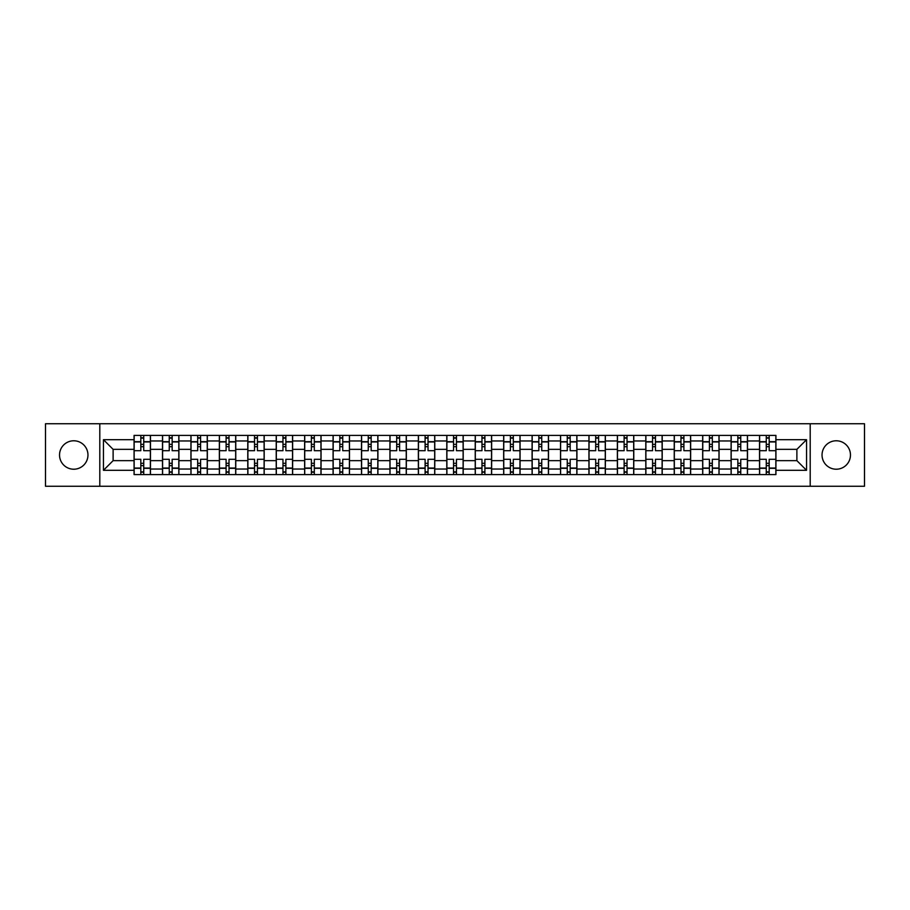 <?xml version="1.0" encoding="UTF-8"?>
<svg xmlns="http://www.w3.org/2000/svg" width="910" height="910" viewBox="0 0 910 910"><rect width="100%" height="100%" fill="white"/><g stroke="black" fill="none" stroke-linecap="round" stroke-linejoin="round"><path stroke-width="1.36" d="M836.256 440.781A14.219 14.219 0 0 0 822.037 455A14.219 14.219 0 0 0 836.256 469.219A14.219 14.219 0 0 0 850.463 455A14.219 14.219 0 0 0 836.256 440.781M73.744 440.781A14.219 14.219 0 0 0 59.537 455A14.219 14.219 0 0 0 73.744 469.219A14.219 14.219 0 0 0 87.963 455A14.219 14.219 0 0 0 73.744 440.781M810.196 486.259L864.5 486.259L864.5 423.741L45.5 423.741L45.5 486.259L810.196 486.259L810.196 423.741M162.503 474.588L162.503 440.963L150.469 440.963L150.469 474.588M150.469 440.963L150.469 435.412M162.503 440.963L162.503 435.412M178.906 435.412L178.906 474.588M190.929 474.588L190.929 435.412M207.332 435.412L207.332 474.588M219.356 474.588L219.356 435.412M235.758 435.412L235.758 474.588M247.793 474.588L247.793 435.412M264.196 435.412L264.196 474.588M276.219 474.588L276.219 435.412M292.622 435.412L292.622 474.588M304.645 474.588L304.645 435.412M321.048 435.412L321.048 474.588M333.083 474.588L333.083 435.412M349.486 435.412L349.486 474.588M361.509 474.588L361.509 435.412M377.912 435.412L377.912 474.588M389.935 474.588L389.935 435.412M406.338 435.412L406.338 474.588M418.373 474.588L418.373 435.412M434.775 435.412L434.775 474.588M446.799 474.588L446.799 435.412M463.201 435.412L463.201 474.588M475.225 474.588L475.225 435.412M491.627 435.412L491.627 474.588M503.662 474.588L503.662 435.412M520.065 435.412L520.065 474.588M532.088 474.588L532.088 435.412M548.491 435.412L548.491 474.588M560.514 474.588L560.514 435.412M576.917 435.412L576.917 474.588M588.952 474.588L588.952 435.412M605.355 435.412L605.355 474.588M617.378 474.588L617.378 435.412M633.781 435.412L633.781 474.588M645.804 474.588L645.804 435.412M662.207 435.412L662.207 474.588M674.242 474.588L674.242 435.412M690.644 435.412L690.644 474.588M702.668 474.588L702.668 435.412M719.071 435.412L719.071 474.588M731.094 474.588L731.094 435.412M747.497 435.412L747.497 474.588M759.532 474.588L759.532 435.412M759.532 460.653L747.497 460.653M731.094 460.653L719.071 460.653M702.668 460.653L690.644 460.653M674.242 460.653L662.207 460.653M645.804 460.653L633.781 460.653M617.378 460.653L605.355 460.653M588.952 460.653L576.917 460.653M560.514 460.653L548.491 460.653M532.088 460.653L520.065 460.653M503.662 460.653L491.627 460.653M475.225 460.653L463.201 460.653M446.799 460.653L434.775 460.653M418.373 460.653L406.338 460.653M389.935 460.653L377.912 460.653M361.509 460.653L349.486 460.653M333.083 460.653L321.048 460.653M304.645 460.653L292.622 460.653M276.219 460.653L264.196 460.653M247.793 460.653L235.758 460.653M219.356 460.653L207.332 460.653M190.929 460.653L178.906 460.653M162.503 460.653L150.469 460.653M759.532 449.347L747.497 449.347M731.094 449.347L719.071 449.347M702.668 449.347L690.644 449.347M674.242 449.347L662.207 449.347M645.804 449.347L633.781 449.347M617.378 449.347L605.355 449.347M588.952 449.347L576.917 449.347M560.514 449.347L548.491 449.347M532.088 449.347L520.065 449.347M503.662 449.347L491.627 449.347M475.225 449.347L463.201 449.347M446.799 449.347L434.775 449.347M418.373 449.347L406.338 449.347M389.935 449.347L377.912 449.347M361.509 449.347L349.486 449.347M333.083 449.347L321.048 449.347M304.645 449.347L292.622 449.347M276.219 449.347L264.196 449.347M247.793 449.347L235.758 449.347M219.356 449.347L207.332 449.347M190.929 449.347L178.906 449.347M162.503 449.347L150.469 449.347M113.113 460.653L134.066 460.653L134.066 449.347L113.113 449.347L113.113 460.653L103.456 470.311L103.456 439.689L134.066 439.689L134.066 449.347M775.934 449.347L775.934 460.653L796.887 460.653L796.887 449.347L775.934 449.347L775.934 435.412L134.066 435.412L134.066 439.689M775.934 439.689L806.544 439.689L806.544 470.311L775.934 470.311L775.934 460.653M134.066 460.653L134.066 474.588L775.934 474.588L775.934 470.311M134.066 470.311L103.456 470.311M99.804 486.259L99.804 423.741M143.734 471.858L140.811 471.858M140.811 438.142L143.734 438.142M172.161 471.858L169.249 471.858M169.249 438.142L172.161 438.142M200.587 471.858L197.675 471.858M197.675 438.142L200.587 438.142M229.024 471.858L226.101 471.858M226.101 438.142L229.024 438.142M257.45 471.858L254.538 471.858M254.538 438.142L257.45 438.142M285.876 471.858L282.964 471.858M282.964 438.142L285.876 438.142M314.314 471.858L311.391 471.858M311.391 438.142L314.314 438.142M342.74 471.858L339.817 471.858M339.817 438.142L342.74 438.142M371.166 471.858L368.254 471.858M368.254 438.142L371.166 438.142M399.604 471.858L396.68 471.858M396.68 438.142L399.604 438.142M428.03 471.858L425.107 471.858M425.107 438.142L428.03 438.142M456.456 471.858L453.544 471.858M453.544 438.142L456.456 438.142M484.893 471.858L481.97 471.858M481.97 438.142L484.893 438.142M513.32 471.858L510.396 471.858M510.396 438.142L513.32 438.142M541.746 471.858L538.834 471.858M538.834 438.142L541.746 438.142M570.183 471.858L567.26 471.858M567.26 438.142L570.183 438.142M598.609 471.858L595.686 471.858M595.686 438.142L598.609 438.142M627.035 471.858L624.123 471.858M624.123 438.142L627.035 438.142M655.462 471.858L652.55 471.858M652.55 438.142L655.462 438.142M683.899 471.858L680.976 471.858M680.976 438.142L683.899 438.142M712.325 471.858L709.413 471.858M709.413 438.142L712.325 438.142M740.751 471.858L737.839 471.858M737.839 438.142L740.751 438.142M769.189 471.858L766.265 471.858M766.265 438.142L769.189 438.142M103.456 439.689L113.113 449.347M796.887 460.653L806.544 470.311M796.887 449.347L806.544 439.689M150.377 474.588L150.377 450.712L143.734 450.712L143.734 435.412M140.811 435.412L140.811 450.712L134.157 450.712L134.157 435.412M150.377 450.712L150.377 435.412M134.157 474.588L134.157 459.288L140.811 459.288L140.811 474.588M143.734 474.588L143.734 459.288L150.377 459.288M140.811 446.708L143.734 446.708M134.157 459.288L134.157 450.712M143.734 463.292L140.811 463.292M143.734 472.222L140.811 472.222M140.811 465.658L143.734 465.658M143.734 444.342L140.811 444.342M140.811 437.778L143.734 437.778M178.815 474.588L178.815 450.712L172.161 450.712L172.161 435.412M169.249 435.412L169.249 450.712L162.594 450.712L162.594 435.412M178.815 450.712L178.815 435.412M162.594 474.588L162.594 459.288L169.249 459.288L169.249 474.588M172.161 474.588L172.161 459.288L178.815 459.288M169.249 446.708L172.161 446.708M162.594 459.288L162.594 450.712M172.161 463.292L169.249 463.292M172.161 472.222L169.249 472.222M169.249 465.658L172.161 465.658M172.161 444.342L169.249 444.342M169.249 437.778L172.161 437.778M207.241 474.588L207.241 450.712L200.587 450.712L200.587 435.412M197.675 435.412L197.675 450.712L191.02 450.712L191.02 435.412M207.241 450.712L207.241 435.412M191.02 474.588L191.02 459.288L197.675 459.288L197.675 474.588M200.587 474.588L200.587 459.288L207.241 459.288M197.675 446.708L200.587 446.708M191.02 459.288L191.02 450.712M200.587 463.292L197.675 463.292M200.587 472.222L197.675 472.222M197.675 465.658L200.587 465.658M200.587 444.342L197.675 444.342M197.675 437.778L200.587 437.778M235.667 474.588L235.667 450.712L229.024 450.712L229.024 435.412M226.101 435.412L226.101 450.712L219.446 450.712L219.446 435.412M235.667 450.712L235.667 435.412M219.446 474.588L219.446 459.288L226.101 459.288L226.101 474.588M229.024 474.588L229.024 459.288L235.667 459.288M226.101 446.708L229.024 446.708M219.446 459.288L219.446 450.712M229.024 463.292L226.101 463.292M229.024 472.222L226.101 472.222M226.101 465.658L229.024 465.658M229.024 444.342L226.101 444.342M226.101 437.778L229.024 437.778M264.105 474.588L264.105 450.712L257.45 450.712L257.45 435.412M254.538 435.412L254.538 450.712L247.884 450.712L247.884 435.412M264.105 450.712L264.105 435.412M247.884 474.588L247.884 459.288L254.538 459.288L254.538 474.588M257.45 474.588L257.45 459.288L264.105 459.288M254.538 446.708L257.45 446.708M247.884 459.288L247.884 450.712M257.45 463.292L254.538 463.292M257.45 472.222L254.538 472.222M254.538 465.658L257.45 465.658M257.45 444.342L254.538 444.342M254.538 437.778L257.45 437.778M292.531 474.588L292.531 450.712L285.876 450.712L285.876 435.412M282.964 435.412L282.964 450.712L276.31 450.712L276.31 435.412M292.531 450.712L292.531 435.412M276.31 474.588L276.31 459.288L282.964 459.288L282.964 474.588M285.876 474.588L285.876 459.288L292.531 459.288M282.964 446.708L285.876 446.708M276.31 459.288L276.31 450.712M285.876 463.292L282.964 463.292M285.876 472.222L282.964 472.222M282.964 465.658L285.876 465.658M285.876 444.342L282.964 444.342M282.964 437.778L285.876 437.778M320.957 474.588L320.957 450.712L314.314 450.712L314.314 435.412M311.391 435.412L311.391 450.712L304.736 450.712L304.736 435.412M320.957 450.712L320.957 435.412M304.736 474.588L304.736 459.288L311.391 459.288L311.391 474.588M314.314 474.588L314.314 459.288L320.957 459.288M311.391 446.708L314.314 446.708M304.736 459.288L304.736 450.712M314.314 463.292L311.391 463.292M314.314 472.222L311.391 472.222M311.391 465.658L314.314 465.658M314.314 444.342L311.391 444.342M311.391 437.778L314.314 437.778M349.394 474.588L349.394 450.712L342.74 450.712L342.74 435.412M339.817 435.412L339.817 450.712L333.174 450.712L333.174 435.412M349.394 450.712L349.394 435.412M333.174 474.588L333.174 459.288L339.817 459.288L339.817 474.588M342.74 474.588L342.74 459.288L349.394 459.288M339.817 446.708L342.74 446.708M333.174 459.288L333.174 450.712M342.74 463.292L339.817 463.292M342.74 472.222L339.817 472.222M339.817 465.658L342.74 465.658M342.74 444.342L339.817 444.342M339.817 437.778L342.74 437.778M377.821 474.588L377.821 450.712L371.166 450.712L371.166 435.412M368.254 435.412L368.254 450.712L361.6 450.712L361.6 435.412M377.821 450.712L377.821 435.412M361.6 474.588L361.6 459.288L368.254 459.288L368.254 474.588M371.166 474.588L371.166 459.288L377.821 459.288M368.254 446.708L371.166 446.708M361.6 459.288L361.6 450.712M371.166 463.292L368.254 463.292M371.166 472.222L368.254 472.222M368.254 465.658L371.166 465.658M371.166 444.342L368.254 444.342M368.254 437.778L371.166 437.778M406.247 474.588L406.247 450.712L399.604 450.712L399.604 435.412M396.68 435.412L396.68 450.712L390.026 450.712L390.026 435.412M406.247 450.712L406.247 435.412M390.026 474.588L390.026 459.288L396.68 459.288L396.68 474.588M399.604 474.588L399.604 459.288L406.247 459.288M396.68 446.708L399.604 446.708M390.026 459.288L390.026 450.712M399.604 463.292L396.68 463.292M399.604 472.222L396.68 472.222M396.68 465.658L399.604 465.658M399.604 444.342L396.68 444.342M396.68 437.778L399.604 437.778M434.684 474.588L434.684 450.712L428.03 450.712L428.03 435.412M425.107 435.412L425.107 450.712L418.463 450.712L418.463 435.412M434.684 450.712L434.684 435.412M418.463 474.588L418.463 459.288L425.107 459.288L425.107 474.588M428.03 474.588L428.03 459.288L434.684 459.288M425.107 446.708L428.03 446.708M418.463 459.288L418.463 450.712M428.03 463.292L425.107 463.292M428.03 472.222L425.107 472.222M425.107 465.658L428.03 465.658M428.03 444.342L425.107 444.342M425.107 437.778L428.03 437.778M463.11 474.588L463.11 450.712L456.456 450.712L456.456 435.412M453.544 435.412L453.544 450.712L446.89 450.712L446.89 435.412M463.11 450.712L463.11 435.412M446.89 474.588L446.89 459.288L453.544 459.288L453.544 474.588M456.456 474.588L456.456 459.288L463.11 459.288M453.544 446.708L456.456 446.708M446.89 459.288L446.89 450.712M456.456 463.292L453.544 463.292M456.456 472.222L453.544 472.222M453.544 465.658L456.456 465.658M456.456 444.342L453.544 444.342M453.544 437.778L456.456 437.778M491.536 474.588L491.536 450.712L484.893 450.712L484.893 435.412M481.97 435.412L481.97 450.712L475.316 450.712L475.316 435.412M491.536 450.712L491.536 435.412M475.316 474.588L475.316 459.288L481.97 459.288L481.97 474.588M484.893 474.588L484.893 459.288L491.536 459.288M481.97 446.708L484.893 446.708M475.316 459.288L475.316 450.712M484.893 463.292L481.97 463.292M484.893 472.222L481.97 472.222M481.97 465.658L484.893 465.658M484.893 444.342L481.97 444.342M481.97 437.778L484.893 437.778M519.974 474.588L519.974 450.712L513.32 450.712L513.32 435.412M510.396 435.412L510.396 450.712L503.753 450.712L503.753 435.412M519.974 450.712L519.974 435.412M503.753 474.588L503.753 459.288L510.396 459.288L510.396 474.588M513.32 474.588L513.32 459.288L519.974 459.288M510.396 446.708L513.32 446.708M503.753 459.288L503.753 450.712M513.32 463.292L510.396 463.292M513.32 472.222L510.396 472.222M510.396 465.658L513.32 465.658M513.32 444.342L510.396 444.342M510.396 437.778L513.32 437.778M548.4 474.588L548.4 450.712L541.746 450.712L541.746 435.412M538.834 435.412L538.834 450.712L532.179 450.712L532.179 435.412M548.4 450.712L548.4 435.412M532.179 474.588L532.179 459.288L538.834 459.288L538.834 474.588M541.746 474.588L541.746 459.288L548.4 459.288M538.834 446.708L541.746 446.708M532.179 459.288L532.179 450.712M541.746 463.292L538.834 463.292M541.746 472.222L538.834 472.222M538.834 465.658L541.746 465.658M541.746 444.342L538.834 444.342M538.834 437.778L541.746 437.778M576.826 474.588L576.826 450.712L570.183 450.712L570.183 435.412M567.26 435.412L567.26 450.712L560.606 450.712L560.606 435.412M576.826 450.712L576.826 435.412M560.606 474.588L560.606 459.288L567.26 459.288L567.26 474.588M570.183 474.588L570.183 459.288L576.826 459.288M567.26 446.708L570.183 446.708M560.606 459.288L560.606 450.712M570.183 463.292L567.26 463.292M570.183 472.222L567.26 472.222M567.26 465.658L570.183 465.658M570.183 444.342L567.26 444.342M567.26 437.778L570.183 437.778M605.264 474.588L605.264 450.712L598.609 450.712L598.609 435.412M595.686 435.412L595.686 450.712L589.043 450.712L589.043 435.412M605.264 450.712L605.264 435.412M589.043 474.588L589.043 459.288L595.686 459.288L595.686 474.588M598.609 474.588L598.609 459.288L605.264 459.288M595.686 446.708L598.609 446.708M589.043 459.288L589.043 450.712M598.609 463.292L595.686 463.292M598.609 472.222L595.686 472.222M595.686 465.658L598.609 465.658M598.609 444.342L595.686 444.342M595.686 437.778L598.609 437.778M633.69 474.588L633.69 450.712L627.035 450.712L627.035 435.412M624.123 435.412L624.123 450.712L617.469 450.712L617.469 435.412M633.69 450.712L633.69 435.412M617.469 474.588L617.469 459.288L624.123 459.288L624.123 474.588M627.035 474.588L627.035 459.288L633.69 459.288M624.123 446.708L627.035 446.708M617.469 459.288L617.469 450.712M627.035 463.292L624.123 463.292M627.035 472.222L624.123 472.222M624.123 465.658L627.035 465.658M627.035 444.342L624.123 444.342M624.123 437.778L627.035 437.778M662.116 474.588L662.116 450.712L655.462 450.712L655.462 435.412M652.55 435.412L652.55 450.712L645.895 450.712L645.895 435.412M662.116 450.712L662.116 435.412M645.895 474.588L645.895 459.288L652.55 459.288L652.55 474.588M655.462 474.588L655.462 459.288L662.116 459.288M652.55 446.708L655.462 446.708M645.895 459.288L645.895 450.712M655.462 463.292L652.55 463.292M655.462 472.222L652.55 472.222M652.55 465.658L655.462 465.658M655.462 444.342L652.55 444.342M652.55 437.778L655.462 437.778M690.553 474.588L690.553 450.712L683.899 450.712L683.899 435.412M680.976 435.412L680.976 450.712L674.333 450.712L674.333 435.412M690.553 450.712L690.553 435.412M674.333 474.588L674.333 459.288L680.976 459.288L680.976 474.588M683.899 474.588L683.899 459.288L690.553 459.288M680.976 446.708L683.899 446.708M674.333 459.288L674.333 450.712M683.899 463.292L680.976 463.292M683.899 472.222L680.976 472.222M680.976 465.658L683.899 465.658M683.899 444.342L680.976 444.342M680.976 437.778L683.899 437.778M718.98 474.588L718.98 450.712L712.325 450.712L712.325 435.412M709.413 435.412L709.413 450.712L702.759 450.712L702.759 435.412M718.98 450.712L718.98 435.412M702.759 474.588L702.759 459.288L709.413 459.288L709.413 474.588M712.325 474.588L712.325 459.288L718.98 459.288M709.413 446.708L712.325 446.708M702.759 459.288L702.759 450.712M712.325 463.292L709.413 463.292M712.325 472.222L709.413 472.222M709.413 465.658L712.325 465.658M712.325 444.342L709.413 444.342M709.413 437.778L712.325 437.778M747.406 474.588L747.406 450.712L740.751 450.712L740.751 435.412M737.839 435.412L737.839 450.712L731.185 450.712L731.185 435.412M747.406 450.712L747.406 435.412M731.185 474.588L731.185 459.288L737.839 459.288L737.839 474.588M740.751 474.588L740.751 459.288L747.406 459.288M737.839 446.708L740.751 446.708M731.185 459.288L731.185 450.712M740.751 463.292L737.839 463.292M740.751 472.222L737.839 472.222M737.839 465.658L740.751 465.658M740.751 444.342L737.839 444.342M737.839 437.778L740.751 437.778M775.843 474.588L775.843 450.712L769.189 450.712L769.189 435.412M766.265 435.412L766.265 450.712L759.622 450.712L759.622 435.412M775.843 450.712L775.843 435.412M759.622 474.588L759.622 459.288L766.265 459.288L766.265 474.588M769.189 474.588L769.189 459.288L775.843 459.288M766.265 446.708L769.189 446.708M759.622 459.288L759.622 450.712M769.189 463.292L766.265 463.292M769.189 472.222L766.265 472.222M766.265 465.658L769.189 465.658M769.189 444.342L766.265 444.342M766.265 437.778L769.189 437.778M731.094 440.963L719.071 440.963M702.668 440.963L690.644 440.963M674.242 440.963L662.207 440.963M645.804 440.963L633.781 440.963M617.378 440.963L605.355 440.963M588.952 440.963L576.917 440.963M560.514 440.963L548.491 440.963M532.088 440.963L520.065 440.963M503.662 440.963L491.627 440.963M475.225 440.963L463.201 440.963M446.799 440.963L434.775 440.963M418.373 440.963L406.338 440.963M389.935 440.963L377.912 440.963M361.509 440.963L349.486 440.963M333.083 440.963L321.048 440.963M304.645 440.963L292.622 440.963M276.219 440.963L264.196 440.963M247.793 440.963L235.758 440.963M219.356 440.963L207.332 440.963M190.929 440.963L178.906 440.963M759.532 440.963L747.497 440.963M731.094 469.037L719.071 469.037M702.668 469.037L690.644 469.037M674.242 469.037L662.207 469.037M645.804 469.037L633.781 469.037M617.378 469.037L605.355 469.037M588.952 469.037L576.917 469.037M560.514 469.037L548.491 469.037M532.088 469.037L520.065 469.037M503.662 469.037L491.627 469.037M475.225 469.037L463.201 469.037M446.799 469.037L434.775 469.037M418.373 469.037L406.338 469.037M389.935 469.037L377.912 469.037M361.509 469.037L349.486 469.037M333.083 469.037L321.048 469.037M304.645 469.037L292.622 469.037M276.219 469.037L264.196 469.037M247.793 469.037L235.758 469.037M219.356 469.037L207.332 469.037M190.929 469.037L178.906 469.037M162.503 469.037L150.469 469.037M759.532 469.037L747.497 469.037M150.377 441.691L143.734 441.691M140.811 441.691L134.157 441.691M140.811 441.941L134.157 441.941M140.811 468.058L134.157 468.058M140.811 468.309L134.157 468.309M150.377 468.309L143.734 468.309M150.377 441.941L143.734 441.941M150.377 468.058L143.734 468.058M178.815 441.691L172.161 441.691M169.249 441.691L162.594 441.691M169.249 441.941L162.594 441.941M169.249 468.058L162.594 468.058M169.249 468.309L162.594 468.309M178.815 468.309L172.161 468.309M178.815 441.941L172.161 441.941M178.815 468.058L172.161 468.058M207.241 441.691L200.587 441.691M197.675 441.691L191.02 441.691M197.675 441.941L191.02 441.941M197.675 468.058L191.02 468.058M197.675 468.309L191.02 468.309M207.241 468.309L200.587 468.309M207.241 441.941L200.587 441.941M207.241 468.058L200.587 468.058M235.667 441.691L229.024 441.691M226.101 441.691L219.446 441.691M226.101 441.941L219.446 441.941M226.101 468.058L219.446 468.058M226.101 468.309L219.446 468.309M235.667 468.309L229.024 468.309M235.667 441.941L229.024 441.941M235.667 468.058L229.024 468.058M264.105 441.691L257.45 441.691M254.538 441.691L247.884 441.691M254.538 441.941L247.884 441.941M254.538 468.058L247.884 468.058M254.538 468.309L247.884 468.309M264.105 468.309L257.45 468.309M264.105 441.941L257.45 441.941M264.105 468.058L257.45 468.058M292.531 441.691L285.876 441.691M282.964 441.691L276.31 441.691M282.964 441.941L276.31 441.941M282.964 468.058L276.31 468.058M282.964 468.309L276.31 468.309M292.531 468.309L285.876 468.309M292.531 441.941L285.876 441.941M292.531 468.058L285.876 468.058M320.957 441.691L314.314 441.691M311.391 441.691L304.736 441.691M311.391 441.941L304.736 441.941M311.391 468.058L304.736 468.058M311.391 468.309L304.736 468.309M320.957 468.309L314.314 468.309M320.957 441.941L314.314 441.941M320.957 468.058L314.314 468.058M349.394 441.691L342.74 441.691M339.817 441.691L333.174 441.691M339.817 441.941L333.174 441.941M339.817 468.058L333.174 468.058M339.817 468.309L333.174 468.309M349.394 468.309L342.74 468.309M349.394 441.941L342.74 441.941M349.394 468.058L342.74 468.058M377.821 441.691L371.166 441.691M368.254 441.691L361.6 441.691M368.254 441.941L361.6 441.941M368.254 468.058L361.6 468.058M368.254 468.309L361.6 468.309M377.821 468.309L371.166 468.309M377.821 441.941L371.166 441.941M377.821 468.058L371.166 468.058M406.247 441.691L399.604 441.691M396.68 441.691L390.026 441.691M396.68 441.941L390.026 441.941M396.68 468.058L390.026 468.058M396.68 468.309L390.026 468.309M406.247 468.309L399.604 468.309M406.247 441.941L399.604 441.941M406.247 468.058L399.604 468.058M434.684 441.691L428.03 441.691M425.107 441.691L418.463 441.691M425.107 441.941L418.463 441.941M425.107 468.058L418.463 468.058M425.107 468.309L418.463 468.309M434.684 468.309L428.03 468.309M434.684 441.941L428.03 441.941M434.684 468.058L428.03 468.058M463.11 441.691L456.456 441.691M453.544 441.691L446.89 441.691M453.544 441.941L446.89 441.941M453.544 468.058L446.89 468.058M453.544 468.309L446.89 468.309M463.11 468.309L456.456 468.309M463.11 441.941L456.456 441.941M463.11 468.058L456.456 468.058M491.536 441.691L484.893 441.691M481.97 441.691L475.316 441.691M481.97 441.941L475.316 441.941M481.97 468.058L475.316 468.058M481.97 468.309L475.316 468.309M491.536 468.309L484.893 468.309M491.536 441.941L484.893 441.941M491.536 468.058L484.893 468.058M519.974 441.691L513.32 441.691M510.396 441.691L503.753 441.691M510.396 441.941L503.753 441.941M510.396 468.058L503.753 468.058M510.396 468.309L503.753 468.309M519.974 468.309L513.32 468.309M519.974 441.941L513.32 441.941M519.974 468.058L513.32 468.058M548.4 441.691L541.746 441.691M538.834 441.691L532.179 441.691M538.834 441.941L532.179 441.941M538.834 468.058L532.179 468.058M538.834 468.309L532.179 468.309M548.4 468.309L541.746 468.309M548.4 441.941L541.746 441.941M548.4 468.058L541.746 468.058M576.826 441.691L570.183 441.691M567.26 441.691L560.606 441.691M567.26 441.941L560.606 441.941M567.26 468.058L560.606 468.058M567.26 468.309L560.606 468.309M576.826 468.309L570.183 468.309M576.826 441.941L570.183 441.941M576.826 468.058L570.183 468.058M605.264 441.691L598.609 441.691M595.686 441.691L589.043 441.691M595.686 441.941L589.043 441.941M595.686 468.058L589.043 468.058M595.686 468.309L589.043 468.309M605.264 468.309L598.609 468.309M605.264 441.941L598.609 441.941M605.264 468.058L598.609 468.058M633.69 441.691L627.035 441.691M624.123 441.691L617.469 441.691M624.123 441.941L617.469 441.941M624.123 468.058L617.469 468.058M624.123 468.309L617.469 468.309M633.69 468.309L627.035 468.309M633.69 441.941L627.035 441.941M633.69 468.058L627.035 468.058M662.116 441.691L655.462 441.691M652.55 441.691L645.895 441.691M652.55 441.941L645.895 441.941M652.55 468.058L645.895 468.058M652.55 468.309L645.895 468.309M662.116 468.309L655.462 468.309M662.116 441.941L655.462 441.941M662.116 468.058L655.462 468.058M690.553 441.691L683.899 441.691M680.976 441.691L674.333 441.691M680.976 441.941L674.333 441.941M680.976 468.058L674.333 468.058M680.976 468.309L674.333 468.309M690.553 468.309L683.899 468.309M690.553 441.941L683.899 441.941M690.553 468.058L683.899 468.058M718.98 441.691L712.325 441.691M709.413 441.691L702.759 441.691M709.413 441.941L702.759 441.941M709.413 468.058L702.759 468.058M709.413 468.309L702.759 468.309M718.98 468.309L712.325 468.309M718.98 441.941L712.325 441.941M718.98 468.058L712.325 468.058M747.406 441.691L740.751 441.691M737.839 441.691L731.185 441.691M737.839 441.941L731.185 441.941M737.839 468.058L731.185 468.058M737.839 468.309L731.185 468.309M747.406 468.309L740.751 468.309M747.406 441.941L740.751 441.941M747.406 468.058L740.751 468.058M775.843 441.691L769.189 441.691M766.265 441.691L759.622 441.691M766.265 441.941L759.622 441.941M766.265 468.058L759.622 468.058M766.265 468.309L759.622 468.309M775.843 468.309L769.189 468.309M775.843 441.941L769.189 441.941M775.843 468.058L769.189 468.058"/></g></svg>
